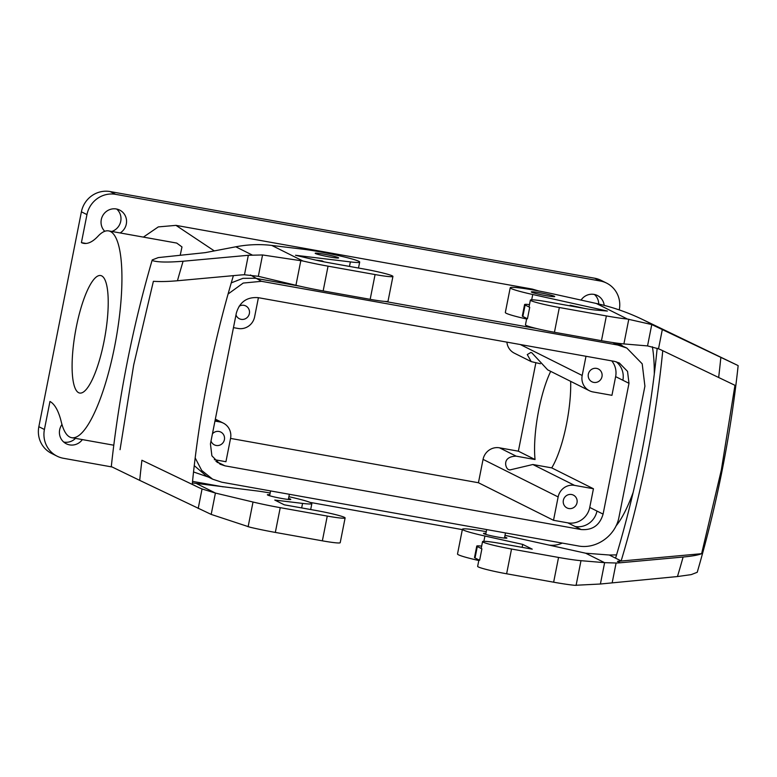 <?xml version="1.0" encoding="UTF-8"?>
<svg xmlns="http://www.w3.org/2000/svg" width="777" height="777" viewBox="0 0 777 777"><rect width="100%" height="100%" fill="white"/><g stroke="black" fill="none" stroke-linecap="round" stroke-linejoin="round"><path stroke-width="1.17" d="M101.719 275.893A59.674 14.948 -79.9 0 0 100.66 275.544A59.674 14.948 -79.9 0 0 75.835 329.497A59.674 14.948 -79.9 0 0 78.594 392.676A59.674 14.948 -79.9 0 0 79.652 393.036A59.674 14.948 -79.9 0 0 104.477 339.083A59.674 14.948 -79.9 0 0 101.719 275.893M71.669 437.684A105.031 26.311 100.1 0 0 116.055 338.918A105.031 26.311 100.1 0 0 108.644 230.895A105.031 26.311 100.1 0 0 98.077 236.159A143.23 35.888 100.1 0 1 83.663 243.347A143.23 35.888 100.1 0 1 81.41 242.628L86.956 214.607L81.4 211.82L38.85 426.709A25.068 24.204 -63.4 0 0 51.525 453.389L57.08 456.177A25.068 24.204 116.6 0 1 44.415 429.487L49.961 401.466A143.23 35.888 100.1 0 1 61.296 421.94A105.031 26.311 100.1 0 0 71.669 437.684L113.792 445.211M258.411 297.698L254.603 316.909A14.326 13.831 116.6 0 1 238.18 328.477L233.469 327.641M57.08 456.177A25.068 24.204 116.6 0 0 63.442 458.284L112.034 466.977M192.541 481.371L223.193 486.849M310.013 502.379L462.334 529.623M549.018 545.095A25.068 24.204 116.6 0 0 562.276 543.084M61.975 424.485A13.131 12.675 116.6 0 0 66.298 443.774A13.131 12.675 116.6 0 0 82.362 439.597M81.4 211.82A25.068 24.204 -63.4 0 1 110.14 191.569L594.687 278.224A25.068 24.204 -63.4 0 1 601.048 280.332L606.614 283.11A25.068 24.204 116.6 0 0 600.252 281.002L594.687 278.224M86.956 214.607A25.068 24.204 -63.4 0 1 115.705 194.357L600.252 281.002M606.614 283.11A25.068 24.204 116.6 0 1 619.279 309.8L619.259 309.926M81.41 242.628L86.033 243.454M214.306 250.903L175.981 225.369L158.294 226.903L143.395 237.111M175.981 225.369L532.235 289.073L538.947 291.016M120.144 232.954A13.131 12.675 116.6 0 0 119.668 210.081A13.131 12.675 116.6 0 0 104.759 231.293M604.205 305.38A13.131 12.675 116.6 0 0 581.05 300.097M235.985 314.899A7.158 6.915 116.6 0 0 247.873 316.763A7.158 6.915 116.6 0 0 239.102 306.255M228.079 294.017L243.211 283.061L261.48 281.313L617.725 345.027L626.806 348.038L642.2 363.821L644.91 386.179L619.016 516.938C615.763 535.771 596.085 549.63 577.952 545.891L221.707 482.187L212.626 479.176L206.507 476.116L194.26 465.646M615.947 526.029A105.031 26.311 -79.9 0 0 633.138 492.443M654.302 373.97A105.031 26.311 -79.9 0 0 652.369 346.775M615.782 342.987L626.806 348.038M231.264 282.857L242.968 278.341L255.361 278.253L300.252 286.286M384.761 301.398L536.518 328.535M547.688 369.862L531.856 352.816L530.837 352.467L527.272 354.574L531.206 361.616L540.394 363.753M593.443 488.752L574.562 485.372A14.326 13.831 116.6 0 0 558.139 496.94L553.515 520.299L567.841 522.863A19.095 18.434 116.6 0 0 589.743 507.43L593.443 488.752L551.728 467.88A59.674 14.948 -79.9 0 0 570.668 381.361M551.728 467.88L532.847 464.51L509.819 469.959L508.741 469.599C506.041 469.493 500.776 456.604 516.171 456.157L499.485 447.814L518.366 451.184L535.839 362.937M550.699 371.367A59.674 14.948 -79.9 0 0 535.052 459.537L516.171 456.157M564.86 497.086A7.158 6.915 116.6 0 0 566.987 507.925A7.158 6.915 116.6 0 0 575.514 505.953A7.158 6.915 116.6 0 0 573.387 495.114A7.158 6.915 116.6 0 0 564.86 497.086M553.515 520.299L478.438 482.74L483.061 459.382A14.326 13.831 -63.4 0 1 499.485 447.814M611.752 360.887A19.095 18.434 116.6 0 1 615.637 376.631L611.946 395.318L593.065 391.948A14.326 13.831 -63.4 0 1 589.422 390.744A14.326 13.831 -63.4 0 1 582.187 375.485L585.994 356.274M531.206 361.616L514.345 353.176A14.326 13.831 -63.4 0 1 506.895 342.133M535.052 459.537L518.366 451.184M589.84 370.959A7.158 6.915 116.6 0 0 591.957 381.798A7.158 6.915 116.6 0 0 600.485 379.827A7.158 6.915 116.6 0 0 598.368 368.988A7.158 6.915 116.6 0 0 589.84 370.959M526.621 319.007A33.421 2.389 -168.8 0 1 505.332 312.5L510.227 287.743A33.421 2.389 11.2 0 0 532.74 294.512L607.371 311.043L595.706 310.062A19.095 1.36 -168.8 0 1 584.489 308.44L548.222 301.952A23.873 1.7 11.2 0 0 530.37 300.097A23.873 1.7 11.2 0 0 559.343 307.517L606.371 315.928A38.19 2.729 11.2 0 0 627.437 319.046L596.299 303.467L553.282 293.949A33.421 2.389 11.2 0 0 510.227 287.743M526.738 318.415L525.466 324.854A23.873 1.7 -168.8 0 0 554.438 332.274L601.466 340.685A38.19 2.729 -168.8 0 0 623.902 343.929L647.542 345.911L658.507 348.805A66.841 64.53 -63.4 0 1 662.198 350.427A66.841 64.53 -63.4 0 1 662.286 350.476L734.955 385.305L721.328 470.046L701.621 553.69C698.348 555.06 692.19 556.177 683.119 557.031L620.25 562.771A66.841 64.53 -63.4 0 1 620.153 562.781A66.841 64.53 -63.4 0 1 616.093 563.014L604.545 562.655L585.664 553.214L609.304 555.011L615.578 558.158A1084.381 1046.94 116.6 0 0 641.472 453.972A1084.381 1046.94 116.6 0 0 657.167 348.29M569.968 305.847L570.085 305.225L572.086 306.225M585.13 308.556L570.085 305.225M647.542 345.911L651.767 324.563L737.46 365.268L642.705 319.561C627.806 312.383 612.334 307.022 596.299 303.467M651.767 324.563L627.437 319.046M530.37 300.097L529.05 306.76A23.873 1.7 11.2 0 0 529.72 307.323L525.116 305.031L522.853 316.472A19.095 1.36 -168.8 0 1 522.319 316.016L524.582 304.574A19.095 1.36 11.2 0 0 525.116 305.031M531.643 292.201A11.937 0.855 -168.8 0 1 531.303 291.909A11.937 0.855 -168.8 0 1 541.686 293.104A11.937 0.855 -168.8 0 1 554.38 296.26A11.937 0.855 -168.8 0 1 554.72 296.552A11.937 0.855 -168.8 0 1 544.347 295.357A11.937 0.855 -168.8 0 1 531.643 292.201M529.467 304.613A19.095 1.36 11.2 0 0 524.582 304.574M212.442 433.809A7.158 6.915 -63.4 0 1 220.785 432.061A7.158 6.915 -63.4 0 1 222.902 442.89A7.158 6.915 -63.4 0 1 211.014 441.025M288.889 496.707A33.421 2.389 11.2 0 1 311.859 503.583A33.421 2.389 11.2 0 1 302.554 503.409L274.767 500.058L284.285 504.817L316.132 510.508A23.873 1.7 11.2 0 1 345.114 517.929L340.209 542.686A23.873 1.7 -168.8 0 1 322.358 540.831L275.33 532.42A38.19 2.729 -168.8 0 1 250.223 527.282L211.189 514.413L139.714 480.371A1141.666 1102.252 -63.4 0 1 141.909 460.246L198.281 487.305L141.909 460.246M270.153 492.997A33.421 2.389 11.2 0 0 255.594 490.773L192.385 482.915M345.114 517.929A23.873 1.7 11.2 0 1 327.263 516.074L280.235 507.663A38.19 2.729 11.2 0 1 253.02 502.029L215.54 493.094L196.659 483.644M269.813 494.735A11.937 0.855 11.2 0 0 267.366 494.774A11.937 0.855 11.2 0 0 267.696 495.056A11.937 0.855 11.2 0 0 280.38 498.212A11.937 0.855 11.2 0 0 290.783 499.407A11.937 0.855 11.2 0 0 290.462 499.125A11.937 0.855 11.2 0 0 288.549 498.446M620.25 562.771L617.472 561.373A66.841 64.53 116.6 0 0 621.144 560.936A1084.381 1046.94 116.6 0 0 647.027 456.759A1084.381 1046.94 116.6 0 0 662.752 350.757A66.841 64.53 116.6 0 0 661.8 350.242M617.472 561.373L701.621 553.69M621.144 560.936L615.578 558.158M616.549 554.895L609.304 555.011M505.001 535.353A33.421 2.389 11.2 0 1 505.468 535.45L585.664 553.214M478.923 559.926L477.641 566.365A23.873 1.7 11.2 0 0 506.623 573.785L553.642 582.196A38.19 2.729 11.2 0 0 574.718 585.314L600.398 584.013L677.466 576.544L691.209 574.621L697.231 572.29C716.967 504.496 730.603 435.606 738.15 365.627M553.642 582.196L558.546 557.439A38.19 2.729 11.2 0 0 580.982 560.683L604.545 562.655M558.546 557.439L511.528 549.028A23.873 1.7 11.2 0 1 482.546 541.608A23.873 1.7 11.2 0 1 500.398 543.463L532.245 549.154L522.727 544.395L484.916 536.023A33.421 2.389 11.2 0 1 462.412 529.244A33.421 2.389 11.2 0 1 486.266 531.643M482.546 541.608L481.225 548.261A23.873 1.7 11.2 0 0 481.895 548.834L477.301 546.532A19.095 1.36 11.2 0 1 476.767 546.076A19.095 1.36 11.2 0 1 481.653 546.124M481.895 548.834L479.632 560.275L475.038 557.983L477.301 546.532M522.144 547.348L522.727 544.395M233.391 275.641A1084.381 1046.94 116.6 0 0 207.974 378.244A1084.381 1046.94 116.6 0 0 192.249 484.236A66.841 64.53 116.6 0 0 194.59 485.47A66.841 64.53 116.6 0 0 195.493 485.916M120.046 449.689L133.683 364.957L153.39 281.303C160.266 281.75 168.288 281.565 177.447 280.75L240.316 275.009A66.841 64.53 -63.4 0 1 240.414 275A66.841 64.53 -63.4 0 1 244.473 274.767L258.333 276.311L295.94 285.285A38.19 2.729 -168.8 0 0 323.154 290.919L370.173 299.33A23.873 1.7 -168.8 0 0 388.034 301.175L392.929 276.418A23.873 1.7 -168.8 0 1 375.077 274.563L370.173 299.33M375.077 274.563L328.049 266.161A38.19 2.729 -168.8 0 1 302.943 261.014L262.558 254.963L248.329 255.283L183.1 261.237C168.182 262.451 158.081 262.276 152.816 260.713L152.214 259.926L158.236 257.595L205.245 252.642L235.781 246.795C248.018 244.464 260.023 244.017 271.804 245.445L303.418 249.262A33.421 2.389 -168.8 0 1 339.462 255.808A33.421 2.389 -168.8 0 1 359.683 262.072A33.421 2.389 -168.8 0 1 350.378 261.907L349.485 266.414M350.378 261.907L295.522 255.274L314.073 259.703A19.095 1.36 -168.8 0 0 327.68 262.519L363.957 269.007A23.873 1.7 -168.8 0 1 392.929 276.418M315.938 260.13L322.125 260.878L324.038 261.839M315.52 253.545A11.937 0.855 -168.8 0 1 315.19 253.263A11.937 0.855 -168.8 0 1 325.592 254.458A11.937 0.855 -168.8 0 1 338.277 257.624A11.937 0.855 -168.8 0 1 338.607 257.896A11.937 0.855 -168.8 0 1 328.205 256.701A11.937 0.855 -168.8 0 1 315.52 253.545M215.54 493.094L202.059 488.966A66.841 64.53 -63.4 0 1 198.368 487.354A66.841 64.53 -63.4 0 1 198.281 487.305M485.926 533.381A11.937 0.855 11.2 0 0 483.488 533.42A11.937 0.855 11.2 0 0 483.828 533.712A11.937 0.855 11.2 0 0 496.522 536.858A11.937 0.855 11.2 0 0 506.905 538.053A11.937 0.855 11.2 0 0 506.565 537.771A11.937 0.855 11.2 0 0 504.661 537.092M476.767 546.076L474.504 557.527A19.095 1.36 11.2 0 0 475.038 557.983M462.412 529.244L457.507 554.001A33.421 2.389 11.2 0 0 478.807 560.508M660.809 349.786L662.752 350.757M139.714 480.371L111.296 466.588C118.842 396.61 132.478 327.719 152.214 259.926M529.72 307.323L527.447 318.774L522.853 316.472M214.335 459.644L225.932 461.723L230.555 438.364A14.326 13.831 116.6 0 0 223.31 423.115A14.326 13.831 116.6 0 0 219.677 421.911L214.967 421.066M594.434 294.483A13.131 12.675 -63.4 0 1 598.727 304.021M116.705 209.052A13.131 12.675 -63.4 0 1 111.791 231.459M108.644 230.895L176.738 243.075L181.983 246.931L180.283 254.914M75.486 438.364A13.131 12.675 -63.4 0 1 63.695 442.026M478.438 482.74L230.546 438.413M614.49 361.373L258.246 297.669C246.969 296.795 239.666 301.942 236.344 313.092L210.441 443.89L211.888 455.808L220.095 464.228L224.941 465.831L581.186 529.545C592.462 530.409 599.766 525.271 603.088 514.112L628.991 383.314L627.544 371.396L619.337 362.976L614.49 361.373M212.626 479.176L201.709 470.444L195.182 457.925M44.415 429.487L38.85 426.709M115.705 194.357L110.14 191.569M532.235 289.073L533.721 290.074M261.48 281.313L250.456 274.99M558.139 496.94L483.061 459.382M582.187 375.485L520.299 344.532M531.691 299.805L532.74 294.512M623.902 343.929L628.797 319.182M601.466 340.685L606.371 315.928M554.438 332.274L559.343 307.517M302.554 503.409L301.661 507.925M253.02 502.029L248.116 526.777M280.235 507.663L275.33 532.42M327.263 516.074L322.358 540.831M612.237 582.497L616.093 563.014M600.398 584.013L604.623 562.665M683.119 557.031A1141.666 1102.252 -63.4 0 1 677.466 576.544M576.078 585.431L580.982 560.683M506.623 573.785L511.528 549.028M483.867 541.316L484.916 536.023M248.329 255.283L244.473 274.767M262.558 254.963L258.333 276.311M177.447 280.75A1141.666 1102.252 -63.4 0 1 183.1 261.237M252.166 254.982L235.781 246.795M302.943 261.014L271.804 245.445M328.049 266.161L323.154 290.919M300.835 260.528L295.94 285.285M215.414 493.065L211.189 514.413M202.059 488.966L198.203 508.459M658.507 348.805L662.363 329.322M720.852 357.41A1141.666 1102.252 -63.4 0 1 718.657 377.535M659.09 327.758L642.705 319.561M574.562 485.372L532.847 464.51M219.677 421.911L215.239 419.687M615.637 376.631L622.872 380.254A19.095 18.434 116.6 0 0 616.122 361.742M567.841 522.863L575.077 526.485A19.095 18.434 116.6 0 0 596.969 511.052L589.743 507.43M596.969 511.052L603.088 514.112M622.872 380.254L628.991 383.314M217.191 462.402A19.095 18.434 116.6 0 0 218.823 462.771L215.909 461.315M218.823 462.771L224.941 465.831M575.077 526.485L581.186 529.545M612.8 342.56L617.725 345.027M193.541 471.969L208.489 477.107M618.754 343.376L622.532 345.891M288.345 499.446L289.365 494.289M269.609 495.736L270.571 490.918M589.422 390.744L547.542 369.784M311.859 503.583L310.683 509.537M359.683 262.072L358.498 268.026M486.684 529.564L485.722 534.382M505.477 532.935L504.458 538.092M223.31 423.115L215.346 419.133"/></g></svg>
